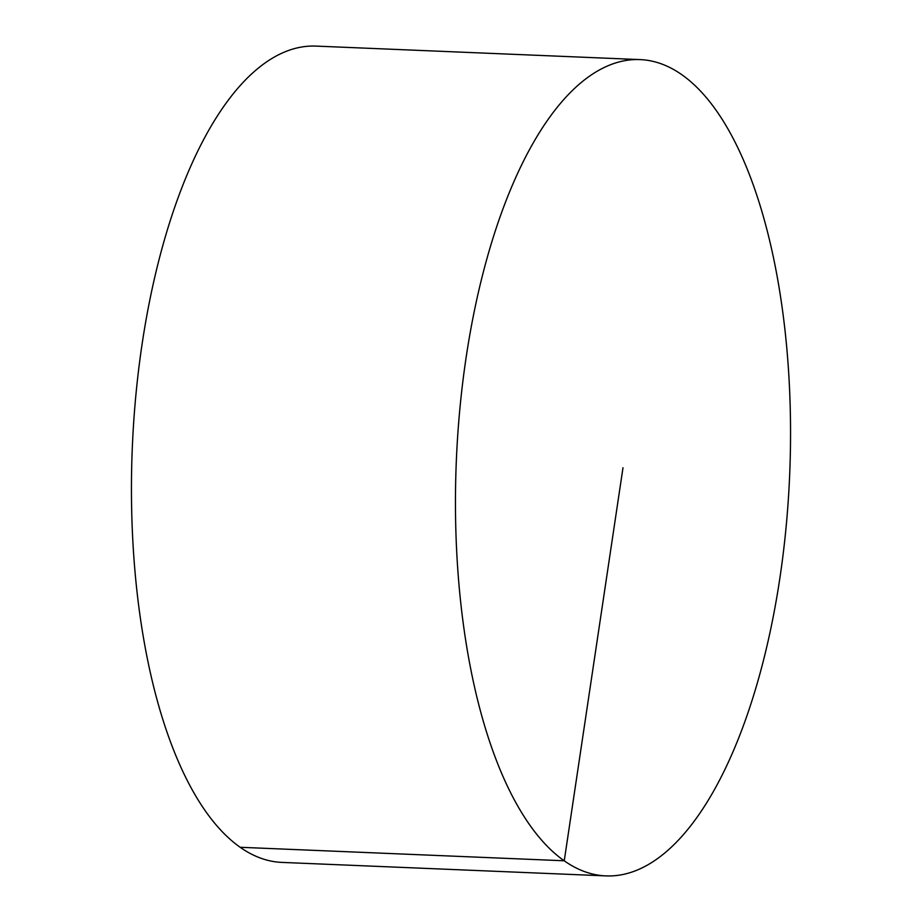 <?xml version="1.0" encoding="UTF-8"?>
<svg xmlns="http://www.w3.org/2000/svg" width="922" height="922" viewBox="0 0 922 922"><rect width="100%" height="100%" fill="white"/><g stroke="black" fill="none" stroke-linecap="round" stroke-linejoin="round"><path stroke-width="1.38" d="M605.985 875.9L282.005 862.404A408.504 166.801 -87.6 0 1 142.115 343.964A408.504 166.801 -87.6 0 1 316.016 46.1L639.995 59.596A408.504 166.801 -87.6 0 1 779.885 578.036A408.504 166.801 -87.6 0 1 605.985 875.9A408.504 166.801 -87.6 0 1 456.332 460.804A408.504 166.801 -87.6 0 1 639.995 59.596M240.273 847.283L564.252 860.779L622.995 467.754"/></g></svg>
